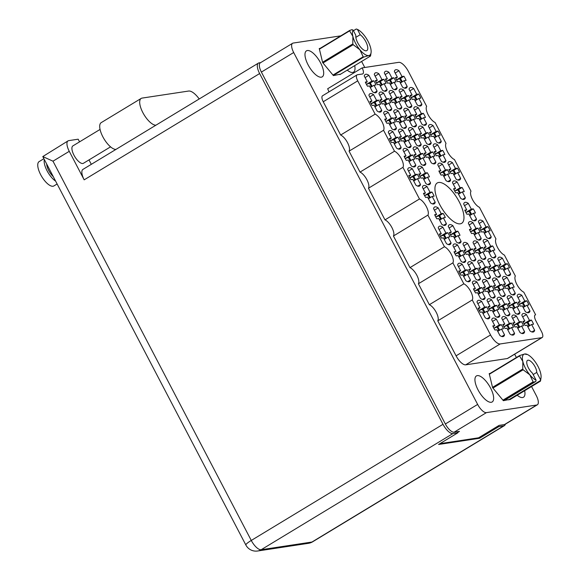 <?xml version="1.0" encoding="UTF-8"?>
<svg xmlns="http://www.w3.org/2000/svg" width="580" height="580" viewBox="0 0 580 580"><rect width="100%" height="100%" fill="white"/><g stroke="black" fill="none" stroke-linecap="round" stroke-linejoin="round"><path stroke-width="0.87" d="M374.346 92.684L377.08 91.024L374.049 85.238L375.985 84.948A10.57 4.111 58.8 0 0 373.825 80.808L370.366 82.904L366.422 84.39M373.825 80.808L371.889 81.106L368.865 75.313A10.57 4.111 58.8 0 0 365.183 74.479A10.57 4.111 58.8 0 0 364.247 76.016L367.27 81.802L365.342 82.092A10.57 4.111 58.8 0 0 367.502 86.231L369.431 85.934L372.462 91.727A10.57 4.111 58.8 0 0 375.507 92.785A10.57 4.111 58.8 0 0 376.137 92.561A10.57 4.111 58.8 0 0 377.08 91.024M379.015 111.976L381.749 110.323L378.726 104.531L380.654 104.24A10.57 4.111 58.8 0 0 378.493 100.108L375.035 102.203M378.493 100.108L376.558 100.398L373.534 94.612A10.57 4.111 58.8 0 0 369.851 93.772A10.57 4.111 58.8 0 0 368.916 95.309L371.947 101.094L370.011 101.391A10.57 4.111 58.8 0 0 372.172 105.524L374.107 105.234L377.13 111.019A10.57 4.111 58.8 0 0 380.175 112.085A10.57 4.111 58.8 0 0 380.813 111.86A10.57 4.111 58.8 0 0 381.749 110.323M393.726 129.753L396.459 128.093L393.428 122.307L395.364 122.017A10.57 4.111 58.8 0 0 393.204 117.885L389.745 119.973L385.801 121.459M393.204 117.885L391.268 118.175L388.245 112.389A10.57 4.111 58.8 0 0 384.562 111.549A10.57 4.111 58.8 0 0 383.626 113.085L386.65 118.871L384.721 119.168A10.57 4.111 58.8 0 0 386.882 123.301L388.817 123.011L391.841 128.796A10.57 4.111 58.8 0 0 394.886 129.862A10.57 4.111 58.8 0 0 395.524 129.637A10.57 4.111 58.8 0 0 396.459 128.093M413.105 166.822L415.838 165.169L412.815 159.384L414.743 159.087A10.57 4.111 58.8 0 0 412.583 154.954L409.125 157.049M412.583 154.954L410.647 155.244L407.624 149.459A10.57 4.111 58.8 0 0 403.948 148.618A10.57 4.111 58.8 0 0 403.006 150.155L406.036 155.947L404.101 156.237A10.57 4.111 58.8 0 0 406.261 160.37L408.197 160.08L411.22 165.865A10.57 4.111 58.8 0 0 414.265 166.931A10.57 4.111 58.8 0 0 414.903 166.707A10.57 4.111 58.8 0 0 415.838 165.169M432.484 203.899L435.217 202.239L432.194 196.453L434.123 196.163A10.57 4.111 58.8 0 0 431.962 192.024L428.504 194.119L424.567 195.605M431.962 192.024L430.034 192.321L427.003 186.528A10.57 4.111 58.8 0 0 423.327 185.694A10.57 4.111 58.8 0 0 422.385 187.231L425.415 193.017L423.48 193.307A10.57 4.111 58.8 0 0 425.647 197.446L427.576 197.149L430.599 202.935A10.57 4.111 58.8 0 0 433.651 204A10.57 4.111 58.8 0 0 434.282 203.776A10.57 4.111 58.8 0 0 435.217 202.239M384.38 91.161L387.114 89.508L384.09 83.716L386.019 83.426A10.57 4.111 58.8 0 0 383.858 79.293L380.4 81.389L376.463 82.867M383.858 79.293L381.93 79.583L378.899 73.798A10.57 4.111 58.8 0 0 375.224 72.957A10.57 4.111 58.8 0 0 374.281 74.494L377.312 80.279L375.376 80.576A10.57 4.111 58.8 0 0 377.544 84.709L379.472 84.419L382.495 90.204A10.57 4.111 58.8 0 0 385.548 91.27A10.57 4.111 58.8 0 0 386.178 91.045A10.57 4.111 58.8 0 0 387.114 89.508M403.76 128.231L406.493 126.578L403.47 120.792L405.398 120.495A10.57 4.111 58.8 0 0 403.238 116.362L399.779 118.458M403.238 116.362L401.309 116.653L398.279 110.867A10.57 4.111 58.8 0 0 394.603 110.026A10.57 4.111 58.8 0 0 393.668 111.563L396.691 117.356L394.762 117.646A10.57 4.111 58.8 0 0 396.923 121.778L398.851 121.488L401.875 127.274A10.57 4.111 58.8 0 0 404.927 128.34A10.57 4.111 58.8 0 0 405.558 128.115A10.57 4.111 58.8 0 0 406.493 126.578M423.139 165.307L425.872 163.647L422.849 157.862L424.785 157.571A10.57 4.111 58.8 0 0 422.617 153.432L419.159 155.527M422.617 153.432L420.688 153.729L417.665 147.936A10.57 4.111 58.8 0 0 413.982 147.102A10.57 4.111 58.8 0 0 413.047 148.639L416.07 154.425L414.142 154.715A10.57 4.111 58.8 0 0 416.302 158.855L418.231 158.557L421.261 164.35A10.57 4.111 58.8 0 0 424.306 165.409A10.57 4.111 58.8 0 0 424.937 165.184A10.57 4.111 58.8 0 0 425.872 163.647M394.414 89.639L397.155 87.986L394.125 82.2L396.06 81.903A10.57 4.111 58.8 0 0 393.892 77.771L390.441 79.866L386.498 81.352M393.892 77.771L391.964 78.061L388.941 72.275A10.57 4.111 58.8 0 0 385.258 71.434A10.57 4.111 58.8 0 0 384.322 72.978L387.346 78.764L385.417 79.054A10.57 4.111 58.8 0 0 387.578 83.186L389.506 82.897L392.537 88.682A10.57 4.111 58.8 0 0 395.582 89.748A10.57 4.111 58.8 0 0 396.212 89.523A10.57 4.111 58.8 0 0 397.155 87.986M413.801 126.715L416.534 125.055L413.504 119.27L415.439 118.98A10.57 4.111 58.8 0 0 413.279 114.84L409.821 116.935M413.279 114.84L411.343 115.137L408.32 109.344A10.57 4.111 58.8 0 0 404.637 108.511A10.57 4.111 58.8 0 0 403.702 110.048L406.725 115.833L404.797 116.123A10.57 4.111 58.8 0 0 406.957 120.263L408.893 119.966L411.916 125.758A10.57 4.111 58.8 0 0 414.961 126.817A10.57 4.111 58.8 0 0 415.599 126.592A10.57 4.111 58.8 0 0 416.534 125.055M433.18 163.785L435.913 162.132L432.89 156.339L434.819 156.049A10.57 4.111 58.8 0 0 432.658 151.916L429.2 154.012L425.263 155.491M432.658 151.916L430.723 152.207L427.699 146.421A10.57 4.111 58.8 0 0 424.016 145.58A10.57 4.111 58.8 0 0 423.081 147.117L426.111 152.903L424.176 153.2A10.57 4.111 58.8 0 0 426.336 157.332L428.272 157.042L431.295 162.828A10.57 4.111 58.8 0 0 434.34 163.893A10.57 4.111 58.8 0 0 434.978 163.669A10.57 4.111 58.8 0 0 435.913 162.132M404.456 88.124L407.189 86.463L404.166 80.678L406.094 80.388A10.57 4.111 58.8 0 0 403.934 76.255L400.476 78.344M403.934 76.255L402.005 76.545L398.975 70.76A10.57 4.111 58.8 0 0 395.299 69.919A10.57 4.111 58.8 0 0 394.357 71.456L397.387 77.242L395.451 77.539A10.57 4.111 58.8 0 0 397.612 81.671L399.548 81.381L402.571 87.167A10.57 4.111 58.8 0 0 405.623 88.233A10.57 4.111 58.8 0 0 406.254 88.008A10.57 4.111 58.8 0 0 407.189 86.463M423.835 125.193L426.568 123.54L423.545 117.747L425.474 117.457A10.57 4.111 58.8 0 0 423.313 113.325L419.855 115.42L415.918 116.899M423.313 113.325L421.385 113.615L418.354 107.829A10.57 4.111 58.8 0 0 414.678 106.988A10.57 4.111 58.8 0 0 413.743 108.525L416.766 114.318L414.838 114.608A10.57 4.111 58.8 0 0 416.998 118.74L418.927 118.45L421.95 124.236A10.57 4.111 58.8 0 0 425.002 125.302A10.57 4.111 58.8 0 0 425.633 125.077A10.57 4.111 58.8 0 0 426.568 123.54M443.214 162.262L445.947 160.609L442.924 154.824L444.853 154.526A10.57 4.111 58.8 0 0 442.692 150.394L439.234 152.489L435.297 153.975M442.692 150.394L440.764 150.684L437.74 144.899A10.57 4.111 58.8 0 0 434.058 144.057A10.57 4.111 58.8 0 0 433.122 145.602L436.146 151.387L434.217 151.677A10.57 4.111 58.8 0 0 436.377 155.817L438.306 155.52L441.337 161.305A10.57 4.111 58.8 0 0 444.382 162.371A10.57 4.111 58.8 0 0 445.012 162.146A10.57 4.111 58.8 0 0 445.947 160.609M462.601 199.339L465.334 197.679L462.303 191.893L464.239 191.603A10.57 4.111 58.8 0 0 462.079 187.463L458.62 189.558M462.079 187.463L460.143 187.761L457.12 181.975A10.57 4.111 58.8 0 0 453.437 181.134A10.57 4.111 58.8 0 0 452.501 182.671L455.525 188.457L453.596 188.754A10.57 4.111 58.8 0 0 455.757 192.886L457.685 192.596L460.716 198.382A10.57 4.111 58.8 0 0 463.761 199.44A10.57 4.111 58.8 0 0 464.391 199.223A10.57 4.111 58.8 0 0 465.334 197.679M398.395 149.046L401.128 147.393L398.105 141.607L400.033 141.31A10.57 4.111 58.8 0 0 397.873 137.177L394.414 139.272M397.873 137.177L395.944 137.467L392.914 131.682A10.57 4.111 58.8 0 0 389.238 130.841A10.57 4.111 58.8 0 0 388.296 132.378L391.326 138.171L389.39 138.46A10.57 4.111 58.8 0 0 391.558 142.593L393.486 142.303L396.51 148.088A10.57 4.111 58.8 0 0 399.562 149.154A10.57 4.111 58.8 0 0 400.193 148.929A10.57 4.111 58.8 0 0 401.128 147.393M417.774 186.122L420.507 184.462L417.484 178.676L419.412 178.386A10.57 4.111 58.8 0 0 417.252 174.246L413.794 176.342L409.857 177.828M417.252 174.246L415.324 174.544L412.3 168.751A10.57 4.111 58.8 0 0 408.617 167.917A10.57 4.111 58.8 0 0 407.682 169.454L410.705 175.24L408.777 175.53A10.57 4.111 58.8 0 0 410.937 179.669L412.866 179.372L415.889 185.165A10.57 4.111 58.8 0 0 418.941 186.224A10.57 4.111 58.8 0 0 419.572 185.999A10.57 4.111 58.8 0 0 420.507 184.462M389.049 110.454L391.783 108.801L388.76 103.015L390.695 102.718A10.57 4.111 58.8 0 0 388.527 98.585L385.069 100.681M388.527 98.585L386.599 98.875L383.576 93.09A10.57 4.111 58.8 0 0 379.893 92.249A10.57 4.111 58.8 0 0 378.958 93.793L381.981 99.579L380.052 99.869A10.57 4.111 58.8 0 0 382.213 104.001L384.141 103.711L387.172 109.497A10.57 4.111 58.8 0 0 390.217 110.562A10.57 4.111 58.8 0 0 390.848 110.338A10.57 4.111 58.8 0 0 391.783 108.801M408.436 147.53L411.169 145.87L408.139 140.084L410.075 139.794A10.57 4.111 58.8 0 0 407.914 135.655L404.456 137.75M407.914 135.655L405.978 135.952L402.955 130.166A10.57 4.111 58.8 0 0 399.272 129.326A10.57 4.111 58.8 0 0 398.337 130.862L401.36 136.648L399.432 136.938A10.57 4.111 58.8 0 0 401.592 141.078L403.521 140.78L406.551 146.573A10.57 4.111 58.8 0 0 409.596 147.632A10.57 4.111 58.8 0 0 410.227 147.407A10.57 4.111 58.8 0 0 411.169 145.87M427.815 184.6L430.548 182.946L427.518 177.154L429.454 176.864A10.57 4.111 58.8 0 0 427.293 172.731L423.835 174.826L419.891 176.305M427.293 172.731L425.358 173.021L422.334 167.236A10.57 4.111 58.8 0 0 418.651 166.395A10.57 4.111 58.8 0 0 417.716 167.932L420.739 173.717L418.811 174.014A10.57 4.111 58.8 0 0 420.971 178.147L422.907 177.857L425.93 183.643A10.57 4.111 58.8 0 0 428.975 184.708A10.57 4.111 58.8 0 0 429.613 184.483A10.57 4.111 58.8 0 0 430.548 182.946M399.091 108.938L401.824 107.278L398.801 101.493L400.729 101.203A10.57 4.111 58.8 0 0 398.569 97.07L395.111 99.158M398.569 97.07L396.633 97.36L393.61 91.575A10.57 4.111 58.8 0 0 389.927 90.734A10.57 4.111 58.8 0 0 388.991 92.271L392.022 98.056L390.086 98.353A10.57 4.111 58.8 0 0 392.247 102.486L394.183 102.196L397.206 107.981A10.57 4.111 58.8 0 0 400.251 109.047A10.57 4.111 58.8 0 0 400.889 108.822A10.57 4.111 58.8 0 0 401.824 107.278M418.47 146.008L421.203 144.355L418.18 138.569L420.108 138.272A10.57 4.111 58.8 0 0 417.948 134.139L414.49 136.235L410.553 137.721M417.948 134.139L416.02 134.429L412.989 128.644A10.57 4.111 58.8 0 0 409.313 127.803A10.57 4.111 58.8 0 0 408.371 129.34L411.401 135.133L409.465 135.423A10.57 4.111 58.8 0 0 411.633 139.555L413.562 139.265L416.585 145.051A10.57 4.111 58.8 0 0 419.637 146.117A10.57 4.111 58.8 0 0 420.268 145.892A10.57 4.111 58.8 0 0 421.203 144.355M409.125 107.416L411.858 105.763L408.835 99.978L410.763 99.68A10.57 4.111 58.8 0 0 408.603 95.548L405.145 97.643M408.603 95.548L406.674 95.838L403.651 90.052A10.57 4.111 58.8 0 0 399.968 89.211A10.57 4.111 58.8 0 0 399.033 90.748L402.056 96.541L400.127 96.831A10.57 4.111 58.8 0 0 402.288 100.963L404.216 100.674L407.247 106.459A10.57 4.111 58.8 0 0 410.292 107.525A10.57 4.111 58.8 0 0 410.923 107.3A10.57 4.111 58.8 0 0 411.858 105.763M428.504 144.493L431.245 142.832L428.214 137.047L430.15 136.757A10.57 4.111 58.8 0 0 427.989 132.617L424.531 134.712M427.989 132.617L426.053 132.914L423.03 127.121A10.57 4.111 58.8 0 0 419.347 126.288A10.57 4.111 58.8 0 0 418.412 127.825L421.435 133.61L419.507 133.9A10.57 4.111 58.8 0 0 421.667 138.04L423.596 137.743L426.626 143.535A10.57 4.111 58.8 0 0 429.671 144.594A10.57 4.111 58.8 0 0 430.302 144.369A10.57 4.111 58.8 0 0 431.245 142.832M447.89 181.562L450.624 179.901L447.593 174.116L449.529 173.826A10.57 4.111 58.8 0 0 447.368 169.694L443.91 171.789L439.966 173.268M447.368 169.694L445.433 169.983L442.409 164.198A10.57 4.111 58.8 0 0 438.726 163.357A10.57 4.111 58.8 0 0 437.791 164.894L440.814 170.679L438.886 170.977A10.57 4.111 58.8 0 0 441.047 175.109L442.982 174.819L446.005 180.605A10.57 4.111 58.8 0 0 449.05 181.671A10.57 4.111 58.8 0 0 449.688 181.446A10.57 4.111 58.8 0 0 450.624 179.901M488.49 238.503L491.224 236.843L488.193 231.057L490.129 230.768A10.57 4.111 58.8 0 0 487.968 226.628L484.51 228.723L480.566 230.209M487.968 226.628L486.033 226.925L483.01 221.132A10.57 4.111 58.8 0 0 479.326 220.298A10.57 4.111 58.8 0 0 478.391 221.835L481.414 227.621L479.486 227.911A10.57 4.111 58.8 0 0 481.647 232.051L483.575 231.754L486.605 237.546A10.57 4.111 58.8 0 0 489.65 238.605A10.57 4.111 58.8 0 0 490.281 238.38A10.57 4.111 58.8 0 0 491.224 236.843M507.87 275.572L510.603 273.919L507.58 268.127L509.508 267.837A10.57 4.111 58.8 0 0 507.348 263.704L503.889 265.8M507.348 263.704L505.412 263.994L502.389 258.209A10.57 4.111 58.8 0 0 498.706 257.368A10.57 4.111 58.8 0 0 497.771 258.905L500.794 264.69L498.865 264.988A10.57 4.111 58.8 0 0 501.026 269.12L502.962 268.83L505.985 274.615A10.57 4.111 58.8 0 0 509.03 275.681A10.57 4.111 58.8 0 0 509.668 275.457A10.57 4.111 58.8 0 0 510.603 273.919M527.249 312.642L529.982 310.989L526.959 305.203L528.887 304.906A10.57 4.111 58.8 0 0 526.727 300.774L523.269 302.869L519.332 304.355M526.727 300.774L524.798 301.063L521.768 295.278A10.57 4.111 58.8 0 0 518.092 294.437A10.57 4.111 58.8 0 0 517.15 295.974L520.18 301.767L518.245 302.057A10.57 4.111 58.8 0 0 520.405 306.189L522.341 305.899L525.364 311.685A10.57 4.111 58.8 0 0 528.409 312.75A10.57 4.111 58.8 0 0 529.047 312.526A10.57 4.111 58.8 0 0 529.982 310.989M478.449 240.018L481.183 238.365L478.159 232.58L480.088 232.283A10.57 4.111 58.8 0 0 477.927 228.15L474.469 230.245L470.532 231.732M477.927 228.15L475.999 228.44L472.968 222.655A10.57 4.111 58.8 0 0 469.292 221.814A10.57 4.111 58.8 0 0 468.357 223.351L471.38 229.143L469.445 229.433A10.57 4.111 58.8 0 0 471.613 233.566L473.541 233.276L476.564 239.061A10.57 4.111 58.8 0 0 479.616 240.127A10.57 4.111 58.8 0 0 480.247 239.902A10.57 4.111 58.8 0 0 481.183 238.365M497.828 277.095L500.562 275.435L497.538 269.649L499.467 269.359A10.57 4.111 58.8 0 0 497.307 265.219L493.848 267.315M497.307 265.219L495.378 265.517L492.355 259.724A10.57 4.111 58.8 0 0 488.672 258.89A10.57 4.111 58.8 0 0 487.736 260.427L490.76 266.213L488.831 266.503A10.57 4.111 58.8 0 0 490.992 270.642L492.92 270.345L495.943 276.138A10.57 4.111 58.8 0 0 498.996 277.196A10.57 4.111 58.8 0 0 499.626 276.972A10.57 4.111 58.8 0 0 500.562 275.435M517.208 314.164L519.948 312.504L516.918 306.719L518.853 306.428A10.57 4.111 58.8 0 0 516.686 302.296L513.227 304.384L509.291 305.87M516.686 302.296L514.757 302.586L511.734 296.8A10.57 4.111 58.8 0 0 508.051 295.959A10.57 4.111 58.8 0 0 507.116 297.496L510.139 303.282L508.211 303.579A10.57 4.111 58.8 0 0 510.371 307.712L512.299 307.422L515.33 313.207A10.57 4.111 58.8 0 0 518.375 314.273A10.57 4.111 58.8 0 0 519.006 314.048A10.57 4.111 58.8 0 0 519.948 312.504M487.795 278.61L490.528 276.957L487.504 271.164L489.433 270.875A10.57 4.111 58.8 0 0 487.272 266.742L483.814 268.837L479.87 270.316M487.272 266.742L485.337 267.032L482.313 261.246A10.57 4.111 58.8 0 0 478.63 260.406A10.57 4.111 58.8 0 0 477.695 261.942L480.726 267.735L478.79 268.025A10.57 4.111 58.8 0 0 480.95 272.158L482.886 271.868L485.909 277.653A10.57 4.111 58.8 0 0 488.954 278.719A10.57 4.111 58.8 0 0 489.592 278.494A10.57 4.111 58.8 0 0 490.528 276.957M507.174 315.68L509.907 314.026L506.884 308.241L508.812 307.944A10.57 4.111 58.8 0 0 506.652 303.811L503.193 305.906L499.257 307.393M506.652 303.811L504.723 304.101L501.693 298.316A10.57 4.111 58.8 0 0 498.017 297.475A10.57 4.111 58.8 0 0 497.075 299.019L500.105 304.805L498.169 305.094A10.57 4.111 58.8 0 0 500.33 309.227L502.265 308.937L505.289 314.723A10.57 4.111 58.8 0 0 508.334 315.788A10.57 4.111 58.8 0 0 508.972 315.563A10.57 4.111 58.8 0 0 509.907 314.026M458.374 243.056L461.107 241.403L458.084 235.618L460.012 235.32A10.57 4.111 58.8 0 0 457.852 231.188L454.394 233.283M457.852 231.188L455.923 231.478L452.893 225.692A10.57 4.111 58.8 0 0 449.217 224.851A10.57 4.111 58.8 0 0 448.282 226.396L451.305 232.181L449.37 232.471A10.57 4.111 58.8 0 0 451.537 236.604L453.466 236.314L456.489 242.099A10.57 4.111 58.8 0 0 459.541 243.165A10.57 4.111 58.8 0 0 460.172 242.94A10.57 4.111 58.8 0 0 461.107 241.403M477.753 280.133L480.486 278.473L477.463 272.687L479.392 272.397A10.57 4.111 58.8 0 0 477.231 268.257L473.773 270.352L469.836 271.839M477.231 268.257L475.303 268.555L472.279 262.762A10.57 4.111 58.8 0 0 468.596 261.928A10.57 4.111 58.8 0 0 467.661 263.465L470.685 269.25L468.756 269.54A10.57 4.111 58.8 0 0 470.916 273.68L472.845 273.383L475.868 279.176A10.57 4.111 58.8 0 0 478.921 280.234A10.57 4.111 58.8 0 0 479.551 280.01A10.57 4.111 58.8 0 0 480.486 278.473M497.132 317.202L499.873 315.549L496.842 309.756L498.778 309.466A10.57 4.111 58.8 0 0 496.611 305.334L493.152 307.429M496.611 305.334L494.682 305.624L491.659 299.838A10.57 4.111 58.8 0 0 487.976 298.997A10.57 4.111 58.8 0 0 487.04 300.534L490.064 306.32L488.135 306.617A10.57 4.111 58.8 0 0 490.296 310.75L492.224 310.459L495.255 316.245A10.57 4.111 58.8 0 0 498.3 317.311A10.57 4.111 58.8 0 0 498.93 317.086A10.57 4.111 58.8 0 0 499.873 315.549M448.34 244.579L451.073 242.926L448.043 237.133L449.978 236.843A10.57 4.111 58.8 0 0 447.818 232.71L444.36 234.806M447.818 232.71L445.882 233L442.859 227.215A10.57 4.111 58.8 0 0 439.176 226.374A10.57 4.111 58.8 0 0 438.241 227.911L441.264 233.696L439.336 233.994A10.57 4.111 58.8 0 0 441.496 238.126L443.432 237.836L446.455 243.622A10.57 4.111 58.8 0 0 449.5 244.688A10.57 4.111 58.8 0 0 450.131 244.463A10.57 4.111 58.8 0 0 451.073 242.926M467.719 281.648L470.452 279.995L467.429 274.209L469.358 273.912A10.57 4.111 58.8 0 0 467.197 269.78L463.739 271.875L459.795 273.361M467.197 269.78L465.262 270.07L462.238 264.284A10.57 4.111 58.8 0 0 458.555 263.443A10.57 4.111 58.8 0 0 457.62 264.98L460.65 270.773L458.715 271.063A10.57 4.111 58.8 0 0 460.875 275.195L462.811 274.906L465.834 280.691A10.57 4.111 58.8 0 0 468.879 281.757A10.57 4.111 58.8 0 0 469.517 281.532A10.57 4.111 58.8 0 0 470.452 279.995M473.78 220.726L476.513 219.066L473.483 213.28L475.419 212.99A10.57 4.111 58.8 0 0 473.258 208.851L469.8 210.946M473.258 208.851L471.322 209.148L468.299 203.362A10.57 4.111 58.8 0 0 464.616 202.521A10.57 4.111 58.8 0 0 463.681 204.058L466.704 209.844L464.776 210.141A10.57 4.111 58.8 0 0 466.936 214.274L468.872 213.984L471.895 219.769A10.57 4.111 58.8 0 0 474.94 220.828A10.57 4.111 58.8 0 0 475.578 220.61A10.57 4.111 58.8 0 0 476.513 219.066M493.159 257.796L495.893 256.142L492.87 250.35L494.798 250.06A10.57 4.111 58.8 0 0 492.637 245.927L489.179 248.023L485.242 249.501M492.637 245.927L490.709 246.217L487.678 240.432A10.57 4.111 58.8 0 0 484.003 239.591A10.57 4.111 58.8 0 0 483.06 241.128L486.091 246.913L484.155 247.21A10.57 4.111 58.8 0 0 486.315 251.343L488.251 251.053L491.274 256.839A10.57 4.111 58.8 0 0 494.32 257.904A10.57 4.111 58.8 0 0 494.958 257.68A10.57 4.111 58.8 0 0 495.893 256.142M512.539 294.865L515.272 293.212L512.249 287.426L514.177 287.129A10.57 4.111 58.8 0 0 512.017 282.996L508.559 285.092L504.622 286.578M512.017 282.996L510.088 283.286L507.058 277.501A10.57 4.111 58.8 0 0 503.382 276.66A10.57 4.111 58.8 0 0 502.447 278.204L505.47 283.99L503.534 284.28A10.57 4.111 58.8 0 0 505.702 288.412L507.63 288.122L510.654 293.908A10.57 4.111 58.8 0 0 513.706 294.974A10.57 4.111 58.8 0 0 514.337 294.749A10.57 4.111 58.8 0 0 515.272 293.212M531.918 331.941L534.651 330.281L531.628 324.495L533.557 324.205A10.57 4.111 58.8 0 0 531.396 320.066L527.938 322.161M531.396 320.066L529.467 320.363L526.444 314.57A10.57 4.111 58.8 0 0 522.761 313.736A10.57 4.111 58.8 0 0 521.826 315.274L524.849 321.059L522.921 321.349A10.57 4.111 58.8 0 0 525.081 325.489L527.01 325.192L530.033 330.984A10.57 4.111 58.8 0 0 533.085 332.043A10.57 4.111 58.8 0 0 533.716 331.818A10.57 4.111 58.8 0 0 534.651 330.281M483.118 259.318L485.851 257.658L482.828 251.872L484.764 251.582A10.57 4.111 58.8 0 0 482.596 247.442L479.138 249.538L475.201 251.024M482.596 247.442L480.668 247.74L477.644 241.947A10.57 4.111 58.8 0 0 473.962 241.113A10.57 4.111 58.8 0 0 473.026 242.65L476.049 248.436L474.121 248.726A10.57 4.111 58.8 0 0 476.282 252.865L478.21 252.568L481.24 258.361A10.57 4.111 58.8 0 0 484.286 259.419A10.57 4.111 58.8 0 0 484.916 259.195A10.57 4.111 58.8 0 0 485.851 257.658M502.505 296.387L505.238 294.734L502.208 288.942L504.143 288.651A10.57 4.111 58.8 0 0 501.983 284.519L498.524 286.614M501.983 284.519L500.047 284.809L497.024 279.024A10.57 4.111 58.8 0 0 493.341 278.183A10.57 4.111 58.8 0 0 492.405 279.719L495.429 285.505L493.5 285.802A10.57 4.111 58.8 0 0 495.661 289.935L497.589 289.645L500.62 295.43A10.57 4.111 58.8 0 0 503.665 296.496A10.57 4.111 58.8 0 0 504.296 296.271A10.57 4.111 58.8 0 0 505.238 294.734M521.884 333.457L524.617 331.803L521.594 326.018L523.523 325.721A10.57 4.111 58.8 0 0 521.362 321.588L517.904 323.683L513.96 325.17M521.362 321.588L519.426 321.878L516.403 316.093A10.57 4.111 58.8 0 0 512.72 315.252A10.57 4.111 58.8 0 0 511.785 316.789L514.815 322.582L512.88 322.871A10.57 4.111 58.8 0 0 515.04 327.004L516.976 326.714L519.999 332.5A10.57 4.111 58.8 0 0 523.044 333.565A10.57 4.111 58.8 0 0 523.682 333.34A10.57 4.111 58.8 0 0 524.617 331.803M473.084 260.833L475.817 259.18L472.794 253.395L474.723 253.097A10.57 4.111 58.8 0 0 472.562 248.965L469.104 251.06L465.167 252.546M472.562 248.965L470.634 249.255L467.603 243.469A10.57 4.111 58.8 0 0 463.927 242.629A10.57 4.111 58.8 0 0 462.985 244.165L466.015 249.958L464.08 250.248A10.57 4.111 58.8 0 0 466.24 254.381L468.176 254.091L471.199 259.876A10.57 4.111 58.8 0 0 474.244 260.942A10.57 4.111 58.8 0 0 474.882 260.717A10.57 4.111 58.8 0 0 475.817 259.18M492.463 297.91L495.197 296.25L492.173 290.464L494.102 290.174A10.57 4.111 58.8 0 0 491.941 286.034L488.483 288.13M491.941 286.034L490.013 286.332L486.983 280.539A10.57 4.111 58.8 0 0 483.307 279.705A10.57 4.111 58.8 0 0 482.372 281.242L485.395 287.027L483.459 287.317A10.57 4.111 58.8 0 0 485.627 291.457L487.555 291.16L490.578 296.953A10.57 4.111 58.8 0 0 493.631 298.011A10.57 4.111 58.8 0 0 494.262 297.786A10.57 4.111 58.8 0 0 495.197 296.25M511.843 334.979L514.576 333.319L511.553 327.533L513.481 327.243A10.57 4.111 58.8 0 0 511.321 323.111L507.863 325.199L503.926 326.685M511.321 323.111L509.392 323.401L506.369 317.615A10.57 4.111 58.8 0 0 502.686 316.774A10.57 4.111 58.8 0 0 501.751 318.311L504.774 324.097L502.846 324.394A10.57 4.111 58.8 0 0 505.006 328.526L506.935 328.236L509.958 334.022A10.57 4.111 58.8 0 0 513.01 335.088A10.57 4.111 58.8 0 0 513.641 334.863A10.57 4.111 58.8 0 0 514.576 333.319M443.664 225.279L446.397 223.626L443.374 217.841L445.302 217.551A10.57 4.111 58.8 0 0 443.142 213.411L439.684 215.506L435.747 216.993M443.142 213.411L441.213 213.708L438.19 207.915A10.57 4.111 58.8 0 0 434.507 207.082A10.57 4.111 58.8 0 0 433.572 208.619L436.595 214.404L434.666 214.694A10.57 4.111 58.8 0 0 436.827 218.834L438.755 218.537L441.779 224.322A10.57 4.111 58.8 0 0 444.831 225.388A10.57 4.111 58.8 0 0 445.462 225.163A10.57 4.111 58.8 0 0 446.397 223.626M463.043 262.356L465.784 260.695L462.753 254.91L464.689 254.62A10.57 4.111 58.8 0 0 462.521 250.48L459.063 252.575L455.126 254.062M462.521 250.48L460.592 250.777L457.569 244.992A10.57 4.111 58.8 0 0 453.886 244.151A10.57 4.111 58.8 0 0 452.951 245.688L455.974 251.474L454.046 251.771A10.57 4.111 58.8 0 0 456.206 255.903L458.135 255.613L461.165 261.399A10.57 4.111 58.8 0 0 464.21 262.464A10.57 4.111 58.8 0 0 464.841 262.24A10.57 4.111 58.8 0 0 465.784 260.695M482.429 299.425L485.163 297.772L482.132 291.979L484.068 291.689A10.57 4.111 58.8 0 0 481.908 287.557L478.449 289.652M481.908 287.557L479.972 287.847L476.948 282.061A10.57 4.111 58.8 0 0 473.265 281.22A10.57 4.111 58.8 0 0 472.33 282.757L475.353 288.55L473.425 288.84A10.57 4.111 58.8 0 0 475.586 292.973L477.521 292.683L480.545 298.468A10.57 4.111 58.8 0 0 483.589 299.534A10.57 4.111 58.8 0 0 484.22 299.309A10.57 4.111 58.8 0 0 485.163 297.772M419.166 105.901L421.899 104.24L418.876 98.455L420.804 98.165A10.57 4.111 58.8 0 0 418.644 94.025L415.186 96.121M418.644 94.025L416.708 94.322L413.685 88.53A10.57 4.111 58.8 0 0 410.002 87.696A10.57 4.111 58.8 0 0 409.067 89.233L412.097 95.019L410.161 95.309A10.57 4.111 58.8 0 0 412.322 99.448L414.258 99.151L417.281 104.944A10.57 4.111 58.8 0 0 420.326 106.002A10.57 4.111 58.8 0 0 420.964 105.778A10.57 4.111 58.8 0 0 421.899 104.24M438.545 142.97L441.278 141.317L438.255 135.524L440.184 135.234A10.57 4.111 58.8 0 0 438.023 131.102L434.565 133.197M438.023 131.102L436.095 131.392L433.064 125.606A10.57 4.111 58.8 0 0 429.388 124.765A10.57 4.111 58.8 0 0 428.446 126.302L431.476 132.088L429.541 132.385A10.57 4.111 58.8 0 0 431.701 136.518L433.637 136.227L436.66 142.013A10.57 4.111 58.8 0 0 439.712 143.079A10.57 4.111 58.8 0 0 440.343 142.854A10.57 4.111 58.8 0 0 441.278 141.317M457.924 180.039L460.658 178.386L457.635 172.601L459.563 172.303A10.57 4.111 58.8 0 0 457.402 168.171L453.944 170.266L450.007 171.752M457.402 168.171L455.474 168.461L452.443 162.675A10.57 4.111 58.8 0 0 448.768 161.834A10.57 4.111 58.8 0 0 447.833 163.379L450.856 169.164L448.927 169.454A10.57 4.111 58.8 0 0 451.088 173.587L453.016 173.297L456.039 179.082A10.57 4.111 58.8 0 0 459.092 180.148A10.57 4.111 58.8 0 0 459.723 179.923A10.57 4.111 58.8 0 0 460.658 178.386M487.099 318.724L489.832 317.064L486.809 311.279L488.737 310.989A10.57 4.111 58.8 0 0 486.576 306.849L483.118 308.944M486.576 306.849L484.648 307.146L481.617 301.353A10.57 4.111 58.8 0 0 477.942 300.52A10.57 4.111 58.8 0 0 476.999 302.057L480.03 307.842L478.094 308.132A10.57 4.111 58.8 0 0 480.254 312.272L482.19 311.975L485.213 317.767A10.57 4.111 58.8 0 0 488.266 318.826A10.57 4.111 58.8 0 0 488.897 318.601A10.57 4.111 58.8 0 0 489.832 317.064M501.809 336.494L504.542 334.841A10.57 4.111 58.8 0 1 503.607 336.378A10.57 4.111 58.8 0 1 502.969 336.603A10.57 4.111 58.8 0 1 499.924 335.537L496.9 329.752L494.965 330.049A10.57 4.111 -121.2 0 1 492.804 325.909L494.74 325.619L491.709 319.834A10.57 4.111 58.8 0 1 492.645 318.289A10.57 4.111 58.8 0 1 496.328 319.13L499.351 324.916L501.287 324.626L497.828 326.721L493.892 328.207M438.639 182.475A23.584 9.178 58.8 0 0 437.233 182.975A23.584 9.178 58.8 0 0 440.648 206.27A23.584 9.178 58.8 0 0 460.259 223.822A23.584 9.178 58.8 0 0 461.673 223.322A23.584 9.178 58.8 0 0 458.258 200.027A23.584 9.178 58.8 0 0 438.639 182.475M517.186 395.241A15.21 5.916 58.8 0 0 522.58 397.539A15.21 5.916 58.8 0 0 523.486 397.213A15.21 5.916 58.8 0 0 524.661 390.71M477.325 375.615A15.21 5.916 58.8 0 0 476.412 375.941A15.21 5.916 58.8 0 0 478.616 390.963A15.21 5.916 58.8 0 0 491.26 402.281A15.21 5.916 58.8 0 0 492.173 401.954A15.21 5.916 58.8 0 0 489.97 386.933A15.21 5.916 58.8 0 0 477.325 375.615M307.371 50.525A15.21 5.916 58.8 0 0 306.457 50.852A15.21 5.916 58.8 0 0 308.661 65.873A15.21 5.916 58.8 0 0 321.305 77.191A15.21 5.916 58.8 0 0 322.219 76.864A15.21 5.916 58.8 0 0 320.015 61.842A15.21 5.916 58.8 0 0 307.371 50.525M347.231 70.151A15.21 5.916 58.8 0 0 352.625 72.449A15.21 5.916 58.8 0 0 353.539 72.13A15.21 5.916 58.8 0 0 354.706 65.627M340.779 35.851L293.212 43.058A10.085 3.922 58.8 0 0 292.603 43.268A10.085 3.922 58.8 0 0 293.683 52.526L477.644 404.42A10.085 3.922 58.8 0 0 486.417 412.626L536.739 405.014A10.085 3.922 58.8 0 0 537.341 404.797A10.085 3.922 58.8 0 0 536.268 395.546L531.555 386.534M516.389 357.519L514.649 354.192M364.762 67.49L361.608 61.444M328.845 91.959A6.503 2.53 58.8 0 0 327.649 88.769L362.13 67.889L398.728 62.343A11.063 4.306 58.8 0 1 408.349 71.355L426.648 106.343A9.758 3.799 58.8 0 0 428.185 114.818A9.758 3.799 58.8 0 0 435.08 122.474L446.027 143.419A9.758 3.799 58.8 0 0 447.564 151.887A9.758 3.799 58.8 0 0 454.459 159.551L470.996 191.182A9.758 3.799 58.8 0 0 472.533 199.65A9.758 3.799 58.8 0 0 479.428 207.314L495.965 238.945A9.758 3.799 58.8 0 0 497.51 247.421A9.758 3.799 58.8 0 0 504.404 255.077L515.352 276.022A9.758 3.799 58.8 0 0 516.889 284.49A9.758 3.799 58.8 0 0 523.784 292.153L535.594 314.744L534.898 315.157M362.13 67.889A6.503 2.53 -121.2 0 1 362.819 73.856A6.503 2.53 -121.2 0 1 362.435 73.993L357.411 74.755A6.503 2.53 58.8 0 0 357.026 74.892A6.503 2.53 58.8 0 0 357.722 80.859L375.122 114.144L340.641 135.031A9.758 3.799 -121.2 0 1 347.536 142.694A9.758 3.799 -121.2 0 1 349.073 151.162L383.554 130.275L394.501 151.221L360.02 172.1A9.758 3.799 -121.2 0 1 366.915 179.764A9.758 3.799 -121.2 0 1 368.459 188.232L402.933 167.352L419.471 198.983L384.997 219.871A9.758 3.799 -121.2 0 1 391.891 227.527A9.758 3.799 -121.2 0 1 393.428 236.002L427.902 215.115L444.439 246.746L409.966 267.634A9.758 3.799 -121.2 0 1 416.861 275.29A9.758 3.799 -121.2 0 1 418.397 283.765L452.878 262.878L463.819 283.823L429.345 304.703A9.758 3.799 -121.2 0 1 436.24 312.366A9.758 3.799 -121.2 0 1 437.777 320.834L472.258 299.954L490.549 334.943A11.063 4.306 58.8 0 0 500.17 343.954L541.792 337.654A6.503 2.53 58.8 0 0 542.184 337.517A6.503 2.53 58.8 0 0 541.488 331.543L535.898 320.849A6.503 2.53 -121.2 0 1 535.202 314.882A6.503 2.53 -121.2 0 1 535.594 314.744M349.073 151.162L360.02 172.1M368.459 188.232L384.997 219.871M393.428 236.002L409.966 267.634M418.397 283.765L429.345 304.703M437.777 320.834L456.076 355.83L490.549 334.943M537.341 404.797L505.049 424.364A10.085 3.922 -121.2 0 1 504.44 424.575L499.09 425.387L478.58 437.806L439.915 443.664M457.62 432.506L459.476 431.382L454.118 432.194A10.085 3.922 -121.2 0 1 445.353 423.98L261.384 72.087A10.085 3.922 -121.2 0 1 260.311 62.836L292.603 43.268M501.287 324.626A10.57 4.111 -121.2 0 1 503.447 328.758L501.519 329.056L504.542 334.841M357.722 80.859L323.241 101.746L340.641 135.031M500.17 343.954L465.697 364.834L507.319 358.534L541.792 337.654M542.184 337.517L507.703 358.396A6.503 2.53 -121.2 0 1 507.319 358.534M465.697 364.834A11.063 4.306 -121.2 0 1 456.076 355.83M323.241 101.746A6.503 2.53 -121.2 0 1 322.545 95.78L357.026 74.892M490.078 373.455L489.201 373.585L492.608 387.686L503.36 400.678L510.617 399.221M320.124 48.365L319.246 48.503L322.654 62.596L333.406 75.588L340.663 74.131M383.554 130.275A9.758 3.799 58.8 0 0 382.01 121.807A9.758 3.799 58.8 0 0 375.122 114.144M402.933 167.352A9.758 3.799 58.8 0 0 401.396 158.876A9.758 3.799 58.8 0 0 394.501 151.221M427.902 215.115A9.758 3.799 58.8 0 0 426.365 206.647A9.758 3.799 58.8 0 0 419.471 198.983M452.878 262.878A9.758 3.799 58.8 0 0 451.334 254.41A9.758 3.799 58.8 0 0 444.439 246.746M472.258 299.954A9.758 3.799 58.8 0 0 470.713 291.479A9.758 3.799 58.8 0 0 463.819 283.823M499.351 324.916L494.044 328.135M492.543 321.421L496.328 319.13M494.74 325.619L493.101 326.605M501.519 329.056L497.734 331.347M484.648 307.146L479.334 310.358M477.833 303.652L481.617 301.353M480.03 307.842L478.391 308.828M486.809 311.279L483.024 313.57M455.474 168.461L450.16 171.68M448.659 164.966L452.443 162.675M450.856 169.164L449.224 170.15M457.635 172.601L453.85 174.892M436.095 131.392L430.78 134.611M429.28 127.897L433.064 125.606M431.476 132.088L429.838 133.081M438.255 135.524L434.471 137.822M416.708 94.322L411.401 97.534M409.9 90.828L413.685 88.53M412.097 95.019L410.459 96.012M418.876 98.455L415.091 100.746M479.972 287.847L474.665 291.066M473.164 284.352L476.948 282.061M475.353 288.55L473.722 289.536M482.132 291.979L478.348 294.277M460.592 250.777L455.286 253.989M453.785 247.283L457.569 244.992M455.974 251.474L454.343 252.467M462.753 254.91L458.968 257.201M441.213 213.708L435.906 216.92M434.405 210.207L438.19 207.915M436.595 214.404L434.964 215.39M443.374 217.841L439.589 220.132M509.392 323.401L504.085 326.62M502.584 319.906L506.369 317.615M504.774 324.097L503.143 325.09M511.553 327.533L507.768 329.824M490.013 286.332L484.699 289.543M483.198 282.837L486.983 280.539M485.395 287.027L483.763 288.013M492.173 290.464L488.389 292.755M470.634 249.255L465.32 252.474M463.819 245.761L467.603 243.469M466.015 249.958L464.377 250.944M472.794 253.395L469.01 255.686M519.426 321.878L514.119 325.097M512.618 318.384L516.403 316.093M514.815 322.582L513.177 323.567M521.594 326.018L517.809 328.309M500.047 284.809L494.74 288.028M493.239 281.314L497.024 279.024M495.429 285.505L493.798 286.498M502.208 288.942L498.423 291.24M480.668 247.74L475.361 250.951M473.86 244.245L477.644 241.947M476.049 248.436L474.418 249.429M482.828 251.872L479.044 254.163M529.467 320.363L524.16 323.575M522.66 316.868L526.444 314.57M524.849 321.059L523.218 322.052M531.628 324.495L527.843 326.786M510.088 283.286L504.774 286.505M503.273 279.792L507.058 277.501M505.47 283.99L503.839 284.976M512.249 287.426L508.464 289.717M490.709 246.217L485.395 249.436M483.894 242.723L487.678 240.432M486.091 246.913L484.452 247.906M492.87 250.35L489.085 252.648M471.322 209.148L466.015 212.36M464.515 205.654L468.299 203.362M466.704 209.844L465.073 210.837M473.483 213.28L469.706 215.571M465.262 270.07L459.954 273.289M458.454 266.575L462.238 264.284M460.65 270.773L459.012 271.759M467.429 274.209L463.645 276.5M445.882 233L440.575 236.219M439.075 229.506L442.859 227.215M441.264 233.696L439.633 234.69M448.043 237.133L444.258 239.424M494.682 305.624L489.375 308.843M487.874 302.129L491.659 299.838M490.064 306.32L488.433 307.313M496.842 309.756L493.058 312.055M475.303 268.555L469.996 271.766M468.495 265.06L472.279 262.762M470.685 269.25L469.053 270.244M477.463 272.687L473.679 274.978M455.923 231.478L450.609 234.697M449.108 227.983L452.893 225.692M451.305 232.181L449.674 233.167M458.084 235.618L454.299 237.909M504.723 304.101L499.409 307.32M497.908 300.607L501.693 298.316M500.105 304.805L498.466 305.79M506.884 308.241L503.099 310.532M485.337 267.032L480.03 270.251M478.529 263.537L482.313 261.246M480.726 267.735L479.087 268.721M487.504 271.164L483.72 273.463M514.757 302.586L509.45 305.798M507.95 299.091L511.734 296.8M510.139 303.282L508.508 304.275M516.918 306.719L513.133 309.01M495.378 265.517L490.071 268.728M488.57 262.015L492.355 259.724M490.76 266.213L489.128 267.199M497.538 269.649L493.754 271.94M475.999 228.44L470.685 231.659M469.184 224.946L472.968 222.655M471.38 229.143L469.749 230.13M478.159 232.58L474.375 234.871M524.798 301.063L519.484 304.282M517.984 297.569L521.768 295.278M520.18 301.767L518.542 302.753M526.959 305.203L523.174 307.494M505.412 263.994L500.105 267.213M498.604 260.5L502.389 258.209M500.794 264.69L499.162 265.683M507.58 268.127L503.795 270.418M486.033 226.925L480.726 230.137M479.225 223.43L483.01 221.132M481.414 227.621L479.783 228.607M488.193 231.057L484.409 233.349M445.433 169.983L440.126 173.202M438.625 166.489L442.409 164.198M440.814 170.679L439.183 171.673M447.593 174.116L443.809 176.407M426.053 132.914L420.747 136.126M419.246 129.42L423.03 127.121M421.435 133.61L419.804 134.596M428.214 137.047L424.429 139.338M406.674 95.838L401.367 99.057M399.866 92.343L403.651 90.052M402.056 96.541L400.425 97.527M408.835 99.978L405.05 102.269M416.02 134.429L410.705 137.649M409.204 130.935L412.989 128.644M411.401 135.133L409.77 136.119M418.18 138.569L414.396 140.86M396.633 97.36L391.326 100.572M389.825 93.866L393.61 91.575M392.022 98.056L390.384 99.049M398.801 101.493L395.016 103.784M425.358 173.021L420.05 176.24M418.55 169.527L422.334 167.236M420.739 173.717L419.108 174.71M427.518 177.154L423.741 179.452M405.978 135.952L400.671 139.164M399.171 132.457L402.955 130.166M401.36 136.648L399.729 137.641M408.139 140.084L404.354 142.375M386.599 98.875L381.292 102.094M379.791 95.381L383.576 93.09M381.981 99.579L380.349 100.565M388.76 103.015L384.975 105.306M415.324 174.544L410.009 177.756M408.516 171.049L412.3 168.751M410.705 175.24L409.074 176.226M417.484 178.676L413.7 180.967M395.944 137.467L390.63 140.686M389.129 133.973L392.914 131.682M391.326 138.171L389.695 139.156M398.105 141.607L394.32 143.898M460.143 187.761L454.836 190.972M453.335 184.266L457.12 181.975M455.525 188.457L453.893 189.45M462.303 191.893L458.519 194.184M440.764 150.684L435.457 153.903M433.956 147.19L437.74 144.899M436.146 151.387L434.514 152.373M442.924 154.824L439.14 157.115M421.385 113.615L416.07 116.834M414.57 110.12L418.354 107.829M416.766 114.318L415.135 115.304M423.545 117.747L419.76 120.046M402.005 76.545L396.691 79.757M395.19 73.051L398.975 70.76M397.387 77.242L395.748 78.235M404.166 80.678L400.381 82.969M430.723 152.207L425.415 155.425M423.915 148.712L427.699 146.421M426.111 152.903L424.473 153.896M432.89 156.339L429.106 158.637M411.343 115.137L406.036 118.349M404.536 111.643L408.32 109.344M406.725 115.833L405.094 116.826M413.504 119.27L409.719 121.561M391.964 78.061L386.657 81.28M385.156 74.566L388.941 72.275M387.346 78.764L385.714 79.75M394.125 82.2L390.34 84.492M420.688 153.729L415.382 156.941M413.881 150.234L417.665 147.936M416.07 154.425L414.439 155.411M422.849 157.862L419.064 160.153M401.309 116.653L395.995 119.871M394.501 113.158L398.279 110.867M396.691 117.356L395.06 118.342M403.47 120.792L399.685 123.083M381.93 79.583L376.616 82.802M375.115 76.089L378.899 73.798M377.312 80.279L375.68 81.272M384.09 83.716L380.306 86.014M430.034 192.321L424.72 195.532M423.219 188.819L427.003 186.528M425.415 193.017L423.784 194.003M432.194 196.453L428.41 198.744M410.647 155.244L405.34 158.463M403.839 151.75L407.624 149.459M406.036 155.947L404.398 156.934M412.815 159.384L409.03 161.675M391.268 118.175L385.961 121.394M384.46 114.68L388.245 112.389M386.65 118.871L385.018 119.864M393.428 122.307L389.644 124.599M376.558 100.398L371.251 103.617M369.75 96.903L373.534 94.612M371.947 101.094L370.308 102.087M378.726 104.531L374.941 106.829M371.889 81.106L366.582 84.317M365.081 77.611L368.865 75.313M367.27 81.802L365.639 82.788M374.049 85.238L370.265 87.529M400.432 78.459L396.539 79.83M402.259 81.831L400.106 82.454M399.584 78.459L401.375 81.882M69.267 151.322L52.99 161.182L251.27 540.451A11.39 1.675 152.4 0 0 245.862 545.019L42.79 156.571L68.049 140.875A11.39 4.43 58.8 0 0 69.267 151.322L84.172 179.836A11.39 4.43 -121.2 0 1 82.962 169.389L258.419 63.104A11.39 4.43 58.8 0 0 259.63 73.551L84.172 179.836M46.661 163.981A10.164 3.958 58.8 0 0 48.734 170.52A10.164 3.958 58.8 0 0 53.302 176.682M57.115 183.983L53.882 185.941A14.232 5.539 -121.2 0 1 40.651 174.653A14.232 5.539 -121.2 0 1 39.128 161.595L43.899 158.702M55.622 181.127A14.232 5.539 -121.2 0 1 47.06 170.774A14.232 5.539 -121.2 0 1 44.334 159.529M100.057 129.434L72.892 145.892A10.164 3.958 58.8 0 0 73.979 155.222A10.164 3.958 58.8 0 0 83.426 163.284L110.555 146.849M68.049 140.875A11.39 4.43 58.8 0 1 68.73 140.628L78.169 139.2L79.561 141.853M89.001 159.913L91.306 164.328M443.004 424.306A11.39 4.43 58.8 0 0 452.9 433.579L261.167 549.724A11.39 4.43 -121.2 0 1 251.27 540.451L443.004 424.306L259.63 73.551M457.207 431.73L457.787 432.839L452.9 433.579M260.652 62.625L259.101 62.858A11.39 4.43 58.8 0 0 258.419 63.104M498.379 425.814L498.807 426.626L503.694 425.887A11.39 4.43 58.8 0 0 504.375 425.647A11.39 4.43 58.8 0 0 505.339 424.183M457.787 432.839L438.567 444.483L479.58 438.27L498.807 426.626M479.16 437.458L479.58 438.27M52.99 161.182L42.79 156.571M115.906 149.43A15.45 6.01 58.8 0 1 103.225 137.496A15.45 6.01 58.8 0 1 101.21 122.634L141.194 98.412A15.45 6.01 58.8 0 1 142.122 98.085L188.631 91.045A15.45 6.01 -121.2 0 1 199.201 98.97M141.194 98.412A15.45 6.01 58.8 0 0 143.209 113.274A15.45 6.01 58.8 0 0 155.889 125.207M497.785 326.83L499.626 330.15L497.459 330.825M496.937 326.837L498.727 330.259M483.075 309.053L479.182 310.43M484.902 312.431L482.748 313.048M482.226 309.06L484.017 312.482M453.901 170.375L455.742 173.696L453.575 174.37M453.052 170.382L454.843 173.804M434.522 133.306L430.628 134.676M436.349 136.677L434.195 137.3M433.673 133.306L435.464 136.728M415.142 96.237L411.249 97.607M416.969 99.608L414.816 100.224M414.294 96.237L416.085 99.659M478.406 289.761L474.505 291.131M480.233 293.132L478.079 293.755M477.558 289.761L479.341 293.183M459.026 252.692L460.861 256.012L458.7 256.686M458.178 252.692L459.962 256.113M439.64 215.615L441.482 218.936L439.321 219.61M438.792 215.622L440.583 219.044M507.819 325.315L509.661 328.635L507.5 329.31M506.971 325.315L508.762 328.737M488.44 288.238L484.546 289.616M490.267 291.617L488.113 292.233M487.591 288.245L489.382 291.668M469.06 251.169L470.902 254.489L468.734 255.164M468.212 251.169L470.003 254.591M517.86 323.792L519.702 327.113L517.534 327.787M517.012 323.792L518.803 327.214M498.481 286.723L494.58 288.093M500.308 290.094L498.155 290.718M497.633 286.723L499.416 290.145M479.102 249.654L480.936 252.974L478.775 253.641M478.253 249.654L480.037 253.076M527.894 322.277L524.001 323.647M529.721 325.648L527.575 326.264M527.046 322.277L528.837 325.699M508.515 285.2L510.357 288.521L508.189 289.195M507.667 285.208L509.458 288.63M489.136 248.131L490.977 251.452L488.81 252.126M488.287 248.131L490.078 251.553M469.757 211.062L465.856 212.432M471.584 214.433L469.43 215.057M468.908 211.062L470.699 214.484M463.696 271.984L465.537 275.304L463.369 275.978M462.847 271.984L464.638 275.406M444.316 234.914L440.416 236.285M446.143 238.286L443.99 238.909M443.468 234.914L445.251 238.337M493.116 307.538L489.215 308.908M494.943 310.909L492.79 311.532M492.268 307.538L494.051 310.96M473.729 270.469L475.571 273.789L473.411 274.456M472.881 270.469L474.672 273.89M454.35 233.392L450.457 234.769M456.177 236.77L454.024 237.387M453.502 233.399L455.293 236.821M503.15 306.015L504.991 309.336L502.824 310.01M502.302 306.022L504.092 309.445M483.771 268.946L485.612 272.267L483.445 272.941M482.923 268.946L484.713 272.368M513.191 304.5L515.025 307.82L512.865 308.495M512.343 304.5L514.126 307.922M493.805 267.423L489.911 268.801M495.632 270.802L493.486 271.418M492.957 267.431L494.747 270.853M474.425 230.354L476.267 233.675L474.099 234.349M473.577 230.354L475.368 233.776M523.225 302.977L525.067 306.298L522.899 306.972M522.377 302.977L524.168 306.399M503.846 265.908L499.946 267.279M505.673 269.279L503.52 269.903M502.998 265.908L504.788 269.33M484.467 228.839L486.308 232.16L484.14 232.826M483.618 228.839L485.402 232.261M443.867 171.897L445.708 175.218L443.54 175.892M443.018 171.897L444.809 175.319M424.488 134.821L420.587 136.198M426.314 138.2L424.161 138.816M423.639 134.828L425.423 138.25M405.108 97.752L401.208 99.129M406.935 101.13L404.782 101.746M404.253 97.752L406.043 101.174M414.446 136.344L416.288 139.664L414.12 140.338M413.598 136.344L415.389 139.766M395.067 99.274L391.174 100.644M396.894 102.646L394.741 103.269M394.219 99.274L396.01 102.696M423.791 174.935L425.633 178.256L423.465 178.93M422.943 174.935L424.734 178.357M404.412 137.866L400.512 139.236M406.239 141.237L404.086 141.853M403.564 137.866L405.348 141.288M385.033 100.79L381.132 102.167M386.86 104.168L384.707 104.784M384.177 100.797L385.968 104.219M413.75 176.458L415.592 179.778L413.424 180.445M412.902 176.458L414.693 179.88M394.371 139.381L390.478 140.759M396.198 142.76L394.045 143.376M393.523 139.388L395.313 142.81M458.577 189.674L454.676 191.045M460.404 193.046L458.251 193.669M457.729 189.674L459.512 193.096M439.198 152.598L441.032 155.918L438.872 156.593M438.342 152.605L440.133 156.027M419.811 115.529L421.653 118.849L419.485 119.524M418.963 115.529L420.754 118.951M429.157 154.12L430.998 157.441L428.83 158.115M428.308 154.12L430.099 157.542M409.777 117.051L405.877 118.421M411.604 120.422L409.451 121.039M408.929 117.051L410.72 120.473M390.398 79.975L392.232 83.295L390.072 83.969M389.55 79.982L391.333 83.404M419.123 155.636L415.222 157.013M420.95 159.014L418.796 159.631M418.267 155.643L420.058 159.065M399.736 118.566L395.843 119.944M401.563 121.945L399.41 122.561M398.888 118.574L400.678 121.988M380.357 81.497L382.198 84.818L380.03 85.492M379.509 81.497L381.299 84.919M428.461 194.227L430.302 197.548L428.134 198.222M427.612 194.235L429.403 197.657M409.081 157.158L405.188 158.536M410.908 160.537L408.755 161.153M408.233 157.158L410.024 160.58M389.702 120.089L391.543 123.409L389.376 124.084M388.854 120.089L390.645 123.511M374.992 102.312L371.099 103.682M376.819 105.683L374.665 106.307M374.143 102.312L375.934 105.734M370.323 83.013L372.157 86.34L369.996 87.007M369.474 83.02L371.258 86.442M502.925 400.157L533.136 381.858A17.327 6.743 58.8 0 0 533.629 382.184L535.826 381.408L504.238 400.548M533.629 382.184L503.273 400.57M509.827 399.7L540.451 381.147L540.444 379.494A15.21 5.916 58.8 0 0 541.017 377.819A15.21 5.916 58.8 0 0 540.64 373.172A15.21 5.916 58.8 0 0 533.665 359.839A15.21 5.916 58.8 0 0 526.727 354.235A15.21 5.916 58.8 0 0 524.762 353.988A15.21 5.916 58.8 0 0 522.834 361.478A15.21 5.916 58.8 0 0 529.801 374.81A15.21 5.916 58.8 0 0 536.094 380.154L535.826 381.408M540.451 381.147A17.327 6.743 58.8 0 0 540.56 380.734L541.017 377.819M533.136 381.858L529.801 374.81L523.138 369.779L492.935 388.078M492.529 387.353L522.754 369.039L522.834 361.478L519.578 355.931L489.353 374.238M522.754 369.039A17.327 6.743 58.8 0 0 523.138 369.779M489.281 373.933L519.687 355.518L524.762 353.988L526.51 354.481M519.687 355.518A17.327 6.743 58.8 0 0 519.578 355.931M533.179 374.571L536.739 372.411A8.135 3.168 58.8 0 0 533.201 363.863A8.135 3.168 58.8 0 0 527.524 360.368A8.135 3.168 58.8 0 0 527.51 365.886A8.135 3.168 58.8 0 0 532.389 373.071L536.094 380.154M540.444 379.494L536.739 372.411M508.587 399.888L540.176 380.748M339.873 74.61L370.497 56.057L368.75 55.564A15.21 5.916 58.8 0 0 371.062 52.729A15.21 5.916 58.8 0 0 370.685 48.082A15.21 5.916 58.8 0 0 363.718 34.749A15.21 5.916 58.8 0 0 357.425 29.406L356.287 29L353.423 30.733M319.333 48.85L349.733 30.428L351.937 29.66L353.075 30.066A15.21 5.916 58.8 0 0 352.879 36.388L349.631 30.841L319.406 49.155M349.733 30.428A17.327 6.743 58.8 0 0 349.631 30.841M371.062 52.729L370.606 55.644A17.327 6.743 58.8 0 1 370.497 56.057M332.978 75.067L363.181 56.767L359.846 49.72A15.21 5.916 58.8 0 0 368.75 55.564L363.674 57.094L333.319 75.48M363.181 56.767A17.327 6.743 58.8 0 0 363.674 57.094M322.574 62.263L352.799 43.949L352.879 36.388A15.21 5.916 58.8 0 0 359.846 49.72L353.184 44.689L322.98 62.988M352.799 43.949A17.327 6.743 58.8 0 0 353.184 44.689M355.852 37.345L360.195 34.713L357.425 29.406M353.075 30.066L355.852 35.373A9.758 3.799 58.8 0 0 359.636 45.871A9.758 3.799 58.8 0 0 366.843 50.583A9.758 3.799 58.8 0 0 366.625 43.391A9.758 3.799 58.8 0 0 360.195 34.713M504.44 424.575L536.739 405.014M486.417 412.626L454.118 432.194M445.353 423.98L477.644 404.42M293.683 52.526L261.384 72.087M400.374 78.344L402.165 81.766M245.862 545.019A11.39 11.39 0 0 0 257.658 551A11.39 10.353 81.4 0 0 261.167 549.724L311.96 542.032L503.694 425.887M308.444 543.315A11.39 11.39 0 0 0 312.642 541.792A11.39 4.43 -121.2 0 1 311.96 542.032A11.39 10.353 81.4 0 1 308.444 543.315L257.658 551M497.727 326.714L499.51 330.136M483.017 308.937L484.8 312.359M453.843 170.259L455.634 173.681M434.463 133.19L436.254 136.612M415.084 96.113L416.868 99.535M478.34 289.645L480.131 293.067M458.961 252.575L460.752 255.998M439.582 215.499L441.373 218.921M507.761 325.199L509.552 328.621M488.382 288.122L490.173 291.544M469.002 251.053L470.786 254.475M517.802 323.676L519.586 327.098M498.416 286.607L500.207 290.029M479.036 249.53L480.827 252.952M527.836 322.154L529.627 325.576M508.457 285.084L510.248 288.507M489.078 248.015L490.861 251.437M469.698 210.946L471.482 214.368M463.637 271.868L465.421 275.29M444.251 234.798L446.042 238.22M493.051 307.422L494.841 310.844M473.671 270.345L475.462 273.767M454.292 233.276L456.083 236.698M503.092 305.899L504.875 309.321M483.713 268.83L485.496 272.252M513.126 304.384L514.917 307.806M493.747 267.308L495.537 270.73M474.367 230.238L476.158 233.66M523.167 302.861L524.951 306.284M503.788 265.792L505.572 269.214M484.401 228.716L486.192 232.138M443.801 171.781L445.592 175.203M424.422 134.705L426.213 138.127M405.043 97.636L406.834 101.058M414.388 136.227L416.179 139.649M395.009 99.158L396.792 102.58M423.726 174.819L425.517 178.241M404.347 137.743L406.138 141.165M384.968 100.674L386.759 104.096M413.692 176.334L415.483 179.756M394.313 139.265L396.104 142.687M458.512 189.558L460.302 192.981M439.132 152.482L440.923 155.904M419.753 115.413L421.544 118.835M429.099 154.004L430.882 157.426M409.712 116.928L411.503 120.35M390.333 79.859L392.123 83.281M419.057 155.52L420.848 158.942M399.678 118.45L401.469 121.872M380.299 81.381L382.089 84.803M428.402 194.112L430.193 197.533M409.023 157.042L410.807 160.464M389.637 119.973L391.427 123.395M374.934 102.196L376.717 105.618M370.257 82.897L372.048 86.319M400.483 78.358L402.274 81.78M312.642 541.792L504.375 425.647M483.125 308.959L484.916 312.381M434.572 133.204L436.363 136.626M415.193 96.135L416.984 99.557M478.457 289.659L480.247 293.081M488.49 288.137L490.281 291.559M498.532 286.621L500.322 290.043M527.945 322.175L529.736 325.598M469.807 210.96L471.598 214.382M444.367 234.813L446.158 238.235M493.167 307.436L494.95 310.858M454.401 233.29L456.192 236.713M493.855 267.322L495.646 270.744M503.897 265.807L505.688 269.229M424.538 134.727L426.322 138.149M405.159 97.65L406.942 101.072M395.118 99.173L396.909 102.595M404.463 137.764L406.247 141.186M385.084 100.688L386.867 104.11M394.422 139.28L396.212 142.702M458.628 189.573L460.411 192.995M409.828 116.95L411.619 120.372M419.173 155.541L420.957 158.963M399.787 118.465L401.577 121.887M409.132 157.057L410.923 160.479M375.042 102.21L376.833 105.632M526.727 354.235L526.067 354.01"/></g></svg>
